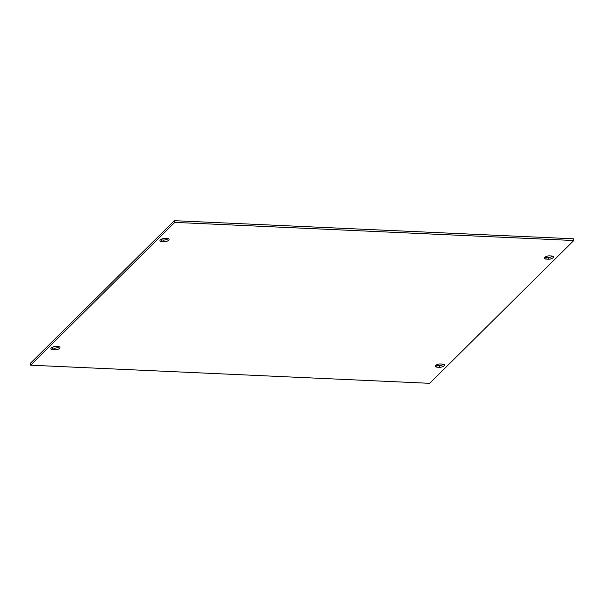 <?xml version="1.0" encoding="UTF-8"?>
<svg xmlns="http://www.w3.org/2000/svg" width="604" height="604" viewBox="0 0 604 604"><rect width="100%" height="100%" fill="white"/><g stroke="black" fill="none" stroke-linecap="round" stroke-linejoin="round"><path stroke-width="0.91" d="M51.287 347.979A3.405 1.434 166 0 0 50.887 348.938A3.405 1.434 166 0 0 52.563 349.724L55.04 349.837A3.405 1.434 166 0 0 58.49 349.082A3.405 1.434 166 0 0 59.97 347.398A3.405 1.434 166 0 0 58.294 346.613L55.81 346.5A3.405 1.434 166 0 0 51.287 347.979M59.056 346.719A3.405 1.434 -14 0 1 54.617 348.123L52.133 348.01A3.405 1.434 -14 0 1 51.37 347.904M160.37 239.894A3.405 1.434 166 0 0 159.962 240.853A3.405 1.434 166 0 0 161.638 241.638L164.122 241.751A3.405 1.434 166 0 0 167.565 240.996A3.405 1.434 166 0 0 169.044 239.32A3.405 1.434 166 0 0 167.368 238.527L164.884 238.421A3.405 1.434 166 0 0 160.37 239.894M168.131 238.633A3.405 1.434 -14 0 1 163.692 240.037L161.215 239.924A3.405 1.434 -14 0 1 160.445 239.818M544.868 257.357A3.405 1.434 166 0 0 544.461 258.308A3.405 1.434 166 0 0 546.137 259.093L548.621 259.207A3.405 1.434 166 0 0 552.064 258.459A3.405 1.434 166 0 0 553.543 256.776A3.405 1.434 166 0 0 551.867 255.99L549.383 255.877A3.405 1.434 166 0 0 544.868 257.357M552.63 256.096A3.405 1.434 -14 0 1 548.19 257.5L545.706 257.387A3.405 1.434 -14 0 1 544.944 257.281M435.786 365.443A3.405 1.434 166 0 0 435.386 366.394A3.405 1.434 166 0 0 437.062 367.179L439.538 367.292A3.405 1.434 166 0 0 442.989 366.537A3.405 1.434 166 0 0 444.469 364.861A3.405 1.434 166 0 0 442.785 364.076L440.308 363.963A3.405 1.434 166 0 0 435.786 365.443M443.555 364.182A3.405 1.434 -14 0 1 439.116 365.579L436.632 365.473A3.405 1.434 -14 0 1 435.869 365.367M573.8 240.513L573.377 238.799L174.322 220.679L30.2 363.487L30.623 365.201L429.678 383.321L573.8 240.513L174.745 222.393L174.322 220.679M174.745 222.393L30.623 365.201M52.133 348.01L52.563 349.724M161.215 239.924L161.638 241.638M545.706 257.387L546.137 259.093M436.632 365.473L437.062 367.179M439.116 365.579L439.538 367.292M548.19 257.5L548.621 259.207M163.692 240.037L164.122 241.751M54.617 348.123L55.04 349.837"/></g></svg>
